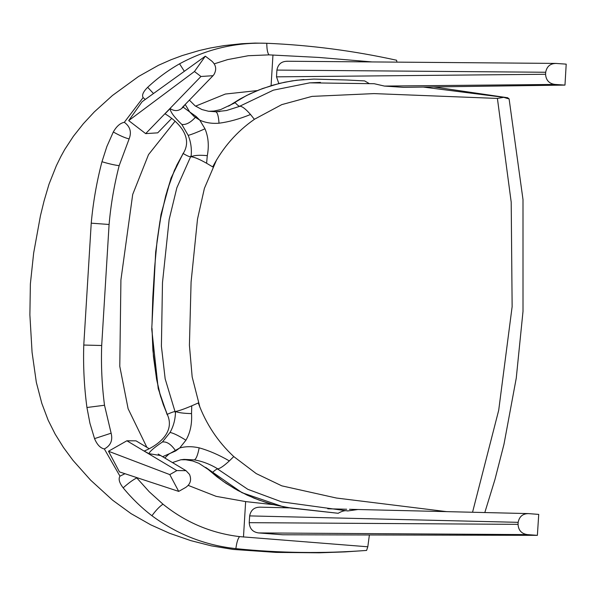 <?xml version="1.0" encoding="UTF-8"?>
<svg xmlns="http://www.w3.org/2000/svg" width="596" height="596" viewBox="0 0 596 596"><rect width="100%" height="100%" fill="white"/><g stroke="black" fill="none" stroke-linecap="round" stroke-linejoin="round"><path stroke-width="0.89" d="M556.277 63.444C550.346 63.414 546.815 66.357 545.69 72.258L545.571 74.269C546.003 80.281 549.169 83.671 555.047 84.438L564.978 85.094L566.2 64.137L555.621 63.414L286.765 61.239M278.831 83.537L276.514 76.847L276.909 70.082C278.027 64.189 281.528 61.254 287.406 61.269M564.978 85.094L403.589 87.344L384.45 86.077L374.221 83.723L309.741 82.844L273.408 90.145L239.696 106.244M528.801 513.618C522.871 513.536 519.332 516.441 518.162 522.334L518.036 524.346C518.438 530.365 521.582 533.785 527.46 534.605L537.376 535.35L538.724 514.4L528.22 513.588L349.442 509.304M537.376 535.35L282.795 534.776L258.56 532.928C252.726 532.086 249.62 528.667 249.225 522.67L249.657 515.905C250.812 510.027 254.328 507.122 260.206 507.181M206.238 467.808L216.929 476.8L225.921 483.259L237.901 490.508L254.12 498.196L266.405 502.592L275.181 505.035L291.101 508.09L338.193 513.283L287.674 507.554L272.022 504.194L259.178 500.118L247.265 495.194L234.66 488.66L222.993 481.233L206.343 467.882M167.23 414.339L163.311 404.654L159.847 393.852L156.606 379.324L153.433 356.453L152.002 328.292L152.911 350.575L156.562 379.116L160.577 396.415L167.23 414.362M433.709 86.927L507.807 97.766L508.291 98.534M508.09 98.236C510.25 99.249 508.79 98.951 503.709 97.327L423.294 87.068M503.709 97.327L497.407 98.429L511.204 202.171L512.135 306.642L498.703 410.242L472.546 512.255M152.01 324.008L152.799 297.486L154.662 267.112L157.098 240.777L159.966 221.183L165.703 195.846L170.225 180.99L176.826 165.099L183.188 153.477M497.407 98.429L374.035 93.602L312.013 96.388L281.759 104.628L254.358 119.304M216.639 159.735L204.391 188.381L197.5 219.149L191.085 281.983L189.416 345.285L192.165 376.918L199.98 407.508M149.179 454.085L149.015 453.683C149.462 451.656 153.924 447.76 162.403 441.994L170.031 432.465C173.578 426.155 175.403 419.152 175.492 411.471C178.599 410.972 184.022 409.094 191.763 405.824L198.282 402.963C205.993 423.86 217.816 441.725 233.759 456.566L256.235 473.597L281.789 485.844L336.39 498.025L446.523 511.629M320.454 82.412L309.391 82.874M191.219 155.385L176.856 187.777L169.152 219.537L162.484 282.653L161.404 346.239L165.166 378.862L175.462 413.05M217.503 468.933L247.839 489.323L281.685 501.877L347.773 510.951L357.958 509.505M228.581 106.133L240.032 98.988L249.739 93.944L262.486 88.566L279.494 83.373L292.196 80.862L303.923 79.521M157.098 240.777L161.091 215.298L167.424 189.841L174.486 170.158L183.188 153.5C193.551 137.117 178.085 121.517 164.995 113.814L170.121 108.584C174.889 111.668 179.232 111.176 183.151 107.116L185.185 104.434L189.662 111.906L183.151 107.116M228.663 106.095L246.588 95.502L259.051 89.899L272.335 85.31L284.739 82.211L296.51 80.266L313.883 79.089L347.163 80.02L364.648 80.914L369.103 83.492M338.193 513.283C342.044 511.018 345.24 510.236 347.773 510.951M211.841 61.142L205.329 56.18L194.452 71.513L200.956 76.489L213.025 75.699L213.964 74.545C216.802 69.531 216.095 65.061 211.841 61.142M170.262 108.308L164.995 113.814M205.329 56.18L142.086 101.745L128.706 120.601L194.452 71.513M128.706 120.601L145.67 133.623L157.731 132.841L171.372 118.738M185.766 487.401C190.467 484.123 191.711 479.795 189.513 474.401L186.012 470.669L176.848 470.594L169.793 474.602L178.711 491.395L185.766 487.401M148.978 453.698L144.5 451.224L149.119 453.973M169.793 474.602L108.487 451.247L119.446 471.898L178.711 491.395M148.784 448.46L136.037 440.854L126.881 440.779L108.487 451.247M136.38 477.47L149.238 491.76L162.991 504.186C185.624 522.394 211.148 533.204 239.57 536.616L367.806 546.785L369.386 534.97M273.899 504.715L245.641 501.594L216.177 496.356L188.224 485.397M396.943 62.133L396.571 60.233C353.681 50.787 310.419 45.132 266.785 43.277C235.852 42.174 206.782 49.021 179.567 63.817C168.057 70.365 157.426 78.195 147.666 87.307C143.211 91.739 141.692 95.174 143.114 97.602L145.268 99.45M143.114 97.602L124.311 122.314C130.181 126.561 131.783 132.089 129.123 138.913L119.163 165.658C114.194 184.961 110.834 204.562 109.09 224.476L101.692 345.501C100.992 365.49 101.931 385.403 104.509 405.25L111.124 433.195C112.927 440.34 110.67 445.592 104.337 448.952L119.967 476.159L124.966 473.716M146.862 447.305L128.11 408.729L119.781 366.324L120.921 279.882L132.699 194.452L148.516 154.617L174.889 121.457M195.548 106.162L225.355 94.041L257.286 90.592M372.142 61.932L318.644 57.432L269.034 54.869L248.264 55.726L227.627 59.607L214.262 63.846M269.034 54.869C267.574 53.238 266.829 49.371 266.785 43.277L255.043 43.083L241.946 43.694L224.32 45.572L210.083 48.045L199.034 50.586L182.227 55.57L171.03 59.734L158.499 65.269L138.54 76.489L112.421 95.509L94.317 111.899L83.321 123.752L73.382 136.298L64.718 149.522L60.889 156.48L56.329 165.785L48.991 184.246L44.052 201.008L40.416 215.886L33.659 253.039L30.374 283.905L29.882 314.874L32.072 352.325L36.326 382.304L41.802 403.336L48.164 420.217L55.167 434.141L63.519 447.544L73.003 460.388L90.614 480.145L112.622 500.2L131.075 513.64L150.788 524.852L169.51 533.249L190.713 540.602L211.237 545.832L233.051 549.415L276.104 552.403L319.203 552.805L344.95 551.903L366.592 550.436L367.806 546.785M119.967 476.159C118.224 478.879 119.289 482.782 123.171 487.856C131.731 498.286 141.319 507.576 151.928 515.734C177.094 534.321 205.076 545.295 235.874 548.64C279.353 553.081 322.92 553.677 366.592 550.436M124.311 122.314C120.213 123.096 116.54 126.315 113.307 131.984L106.863 146.527L101.968 161.725C96.701 181.877 93.118 202.357 91.233 223.172L83.775 345.047C83.112 365.951 84.17 386.774 86.934 407.5L89.936 423.272L94.548 438.619C97.074 444.668 100.329 448.118 104.337 448.952M208.801 111.296L214.001 111.05L220.572 109.612L235.196 102.691C237.499 105.254 239.108 106.438 240.024 106.23C242.401 106.423 245.902 109.18 250.529 114.499L254.38 119.334C236.783 131.582 222.897 147.443 212.72 166.902L206.603 163.259C199.31 159.154 194.132 156.994 191.07 156.77L191.078 156.77C191.905 149.276 190.951 142.146 188.202 135.367L181.825 124.445C174.151 117.077 170.247 111.787 170.121 108.584M250.529 114.499C239.532 118.991 229.035 121.897 219.023 123.216C218.516 116.011 217.391 112.197 215.64 111.757L226.495 110.528L240.024 106.23M183.188 153.507C187.241 155.943 189.871 157.031 191.07 156.77M181.825 124.445C186.198 125.033 190.973 122.381 196.144 116.496L189.662 111.906L194.221 116.585L199.779 120.139L204.979 128.803C208.384 136.871 209.159 145.826 207.296 155.653L206.603 163.259M219.023 123.216C211.811 123.759 205.397 122.731 199.779 120.139L196.144 116.496M219.827 111.549L215.64 111.757M188.202 135.367C191.525 134.51 197.12 132.319 204.979 128.803M207.296 155.653C199.444 154.915 194.043 155.288 191.078 156.77M233.759 456.566L229.341 460.917C224.089 465.759 220.259 468.419 217.845 468.896C216.944 468.858 215.193 470.013 212.593 472.352L198.945 463.338L192.605 460.946L185.751 459.769L180.864 459.762M144.374 450.971C158.283 445.264 175.507 432.093 167.238 414.317C171.559 412.41 174.308 411.463 175.492 411.471L175.492 411.471C178.293 412.7 183.635 413.408 191.525 413.594C192.158 423.778 190.295 432.651 185.93 440.213L179.724 447.968C185.602 446.329 192.083 446.285 199.168 447.834C208.935 450.561 218.985 454.927 229.341 460.917M217.845 468.896C210.157 464.239 202.32 461.237 194.348 459.888L184.067 459.389L180.782 459.784L172.445 462.57M160.689 455.56L149.015 453.683M162.611 456.707L175.686 450.926C171.275 444.37 166.85 441.398 162.403 441.994M191.763 405.824L191.525 413.594M164.787 458.004L168.728 454.197L179.724 447.968L175.686 450.926M194.348 459.888C196.173 459.069 197.783 455.046 199.168 447.834M185.93 440.213C178.569 435.616 173.265 433.031 170.031 432.465M545.69 72.258L276.909 70.082M276.514 76.847L545.571 74.269M384.45 86.077L555.047 84.438M258.56 532.928L527.46 534.605M518.162 522.334L249.657 515.905M249.225 522.67L518.036 524.346M145.67 133.623L200.956 76.489M176.848 470.594L126.881 440.779M245.641 501.594L243.473 537.056M153.485 93.527L147.666 87.307M271.083 85.675L272.961 54.996M179.567 63.817L184.343 71.296M239.57 536.616C237.893 538.538 236.664 542.546 235.874 548.64M162.991 504.186C159.75 506.28 156.063 510.131 151.928 515.734M136.782 477.94C133.117 479.713 128.58 483.021 123.171 487.856M111.124 433.195L94.548 438.619M113.307 131.984C119.751 135.62 125.026 137.929 129.123 138.913M104.509 405.25L86.934 407.5M101.692 345.501L83.775 345.047M109.09 224.476L91.233 223.172M119.163 165.658C114.574 165.107 108.844 163.796 101.968 161.725M259.632 507.151L289.567 507.874M327.755 508.783L346.686 509.237M484.816 512.545L494.948 479.504L503.97 444.296L516.255 378.162L523.005 311.38L522.997 199.578L509.118 99.018M183.196 153.232L171.007 178.144L160.994 214.493L155.675 252.011L151.742 329.126L158.231 388.652L167.208 414.809M205.687 467.406L242.013 492.698L283.175 506.771L286.549 507.367M182.22 107.533L213.025 75.699M186.012 470.669L158.178 454.063M215.707 111.757L208.421 111.236L201.88 109.53L195.063 105.797L189.379 100.135"/></g></svg>
